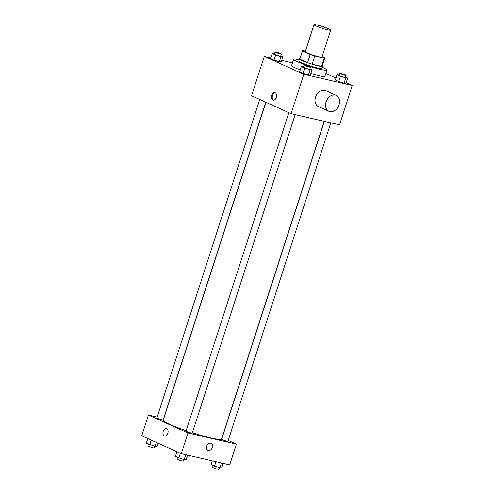 <?xml version="1.0" encoding="UTF-8"?>
<svg xmlns="http://www.w3.org/2000/svg" width="494" height="494" viewBox="0 0 494 494"><rect width="100%" height="100%" fill="white"/><g stroke="black" fill="none" stroke-linecap="round" stroke-linejoin="round"><path stroke-width="0.74" d="M327.608 29.782A8.756 0.865 -162.1 0 1 318.636 27.028A8.756 0.865 -162.1 0 1 313.999 24.7A8.756 0.865 -162.1 0 1 322.601 26.571A8.756 0.865 -162.1 0 1 330.665 30.085A8.756 0.865 -162.1 0 1 327.608 29.782M330.665 30.085L321.964 57.038A8.756 0.865 -162.1 0 1 318.902 56.73A8.756 0.865 -162.1 0 1 309.936 53.976A8.756 0.865 -162.1 0 1 305.292 51.654L313.999 24.7M312.14 64.232A11.763 1.161 -162.1 0 1 307.552 62.713L299.815 59.212L302.495 50.919L310.226 54.42A11.763 1.161 -162.1 0 0 314.82 55.939L312.14 64.232L321.619 66.418A11.763 1.161 -162.1 0 0 322.144 66.252L324.824 57.959A11.763 1.161 -162.1 0 0 324.762 57.773L322.113 56.569M305.459 51.141L302.958 50.567A11.763 1.161 -162.1 0 0 302.439 50.728A11.763 1.161 -162.1 0 0 302.495 50.919M314.82 55.939L324.299 58.125A11.763 1.161 -162.1 0 0 324.824 57.959M307.552 62.713L310.226 54.42M321.619 66.418L324.299 58.125M299.815 59.212A11.763 1.161 -162.1 0 1 299.759 59.021L302.439 50.728M299.839 58.78A12.041 1.192 17.9 0 0 299.494 58.934A12.041 1.192 17.9 0 0 302.069 60.589A12.041 1.192 17.9 0 0 314.622 64.992A12.041 1.192 17.9 0 0 322.409 66.338A12.041 1.192 17.9 0 0 322.224 66.011M322.409 66.338L321.742 68.413A12.041 1.192 -162.1 0 1 317.531 67.993A12.041 1.192 -162.1 0 1 301.396 62.664A12.041 1.192 -162.1 0 1 298.821 61.009L299.494 58.934M322.125 67.215A17.512 1.729 -162.1 0 1 326.948 70.092A17.512 1.729 -162.1 0 1 320.822 69.487A17.512 1.729 -162.1 0 1 302.89 63.979A17.512 1.729 -162.1 0 1 293.615 59.329A17.512 1.729 -162.1 0 1 299.21 59.811M326.948 70.092L324.941 76.311A17.512 1.729 -162.1 0 1 318.815 75.706A17.512 1.729 -162.1 0 1 310.819 73.538M300.241 69.957A17.512 1.729 -162.1 0 1 291.602 65.548L293.615 59.329M274.571 53.624L272.219 53.432L270.545 58.613L273.972 60.163L279.314 61.781L281.24 61.843L282.914 56.656L280.802 55.705M292.467 62.886L281.704 60.404M270.78 57.884L264.278 56.39L303.816 74.304L352.265 85.474L346.171 82.708M335.932 78.071L325.849 73.501M303.674 66.807L301.321 66.616L299.648 71.797L303.069 73.347L308.417 74.965L310.337 75.026L312.01 69.839L309.905 68.888M339.335 75.026L336.982 74.835L335.303 80.022L338.73 81.572L344.077 83.183L345.998 83.245L347.671 78.064L345.565 77.107M264.278 56.39L251.557 95.78L291.089 113.694L303.816 74.304M276.307 97.485A3.829 2.501 103 0 1 273.139 100.177A3.829 2.501 103 0 1 271.564 95.879A3.829 2.501 103 0 1 274.862 92.711A3.829 2.501 103 0 1 276.307 97.485M291.089 113.694L339.545 124.865L352.265 85.474M328.93 111.335L318.389 106.556A8.756 6.57 -65.6 0 1 316.018 95.867A8.756 6.57 -65.6 0 1 325.62 90.6L336.161 95.379A8.756 6.57 -65.6 0 1 338.785 105.463A8.756 6.57 -65.6 0 1 329.869 111.65A8.756 6.57 -65.6 0 1 328.93 111.335A8.756 6.57 -65.6 0 1 326.559 100.64A8.756 6.57 -65.6 0 1 336.161 95.379M273.559 100.22A3.829 2.501 103 0 1 272.379 96.071A3.829 2.501 103 0 1 275.257 92.853M324.206 121.326L221.59 439.018A30.653 3.026 -162.1 0 1 210.876 437.956A30.653 3.026 -162.1 0 1 192.376 432.763M186.139 430.7A30.653 3.026 -162.1 0 1 163.255 420.178L265.933 102.295M324.367 121.363L221.676 439.29A3.285 0.327 17.9 0 0 224.702 440.611A3.285 0.327 17.9 0 0 227.932 441.309L330.789 122.845M265.778 102.221L163.168 419.906A3.285 0.327 -162.1 0 1 162.02 419.789A3.285 0.327 -162.1 0 1 158.66 418.758A3.285 0.327 -162.1 0 1 156.919 417.887L259.758 99.498M295.134 114.627L192.271 433.09A3.285 0.327 -162.1 0 1 191.122 432.979A3.285 0.327 -162.1 0 1 187.757 431.941A3.285 0.327 -162.1 0 1 186.022 431.071L288.854 112.681M157.185 417.072L148.428 415.059L187.967 432.972L236.416 444.143L228.216 440.426M187.967 432.972L181.273 453.702L141.735 435.788L148.428 415.059M167.83 433.349A3.829 2.501 103 0 1 164.663 436.041A3.829 2.501 103 0 1 163.082 431.744A3.829 2.501 103 0 1 166.379 428.576A3.829 2.501 103 0 1 167.83 433.349M181.273 453.702L229.722 464.873L236.416 444.143M211.092 443.359A3.829 2.878 -65.6 0 1 212.247 447.768A3.829 2.878 -65.6 0 1 208.345 450.479A3.829 2.878 -65.6 0 1 207.931 450.337A3.829 2.878 -65.6 0 1 206.893 445.662A3.829 2.878 -65.6 0 1 211.099 443.359A3.829 2.878 -65.6 0 1 212.247 447.768A3.829 2.878 -65.6 0 1 208.345 450.479A3.829 2.878 -65.6 0 1 207.931 450.337M164.663 436.041A3.829 2.501 103 0 1 163.082 431.744A3.829 2.501 103 0 1 166.385 428.576M212.297 460.859L211.086 464.601L219.855 467.769L221.781 467.83L223.22 463.372M214.513 466.157L215.952 461.699M219.855 467.769L221.411 462.958M219.429 467.639L218.891 469.3A3.285 0.327 -162.1 0 1 217.743 469.189A3.285 0.327 -162.1 0 1 214.377 468.151A3.285 0.327 -162.1 0 1 212.636 467.281L213.198 465.558M189.924 455.696L189.789 456.116A3.285 0.327 -162.1 0 1 188.64 455.999A3.285 0.327 -162.1 0 1 187.393 455.672M176.932 451.738L175.426 456.382L178.853 457.932L184.2 459.55L186.121 459.611L187.559 455.153M178.853 457.932L180.353 453.288M184.2 459.55L185.75 454.733M183.768 459.414L183.231 461.081A3.285 0.327 -162.1 0 1 182.082 460.964A3.285 0.327 -162.1 0 1 178.717 459.933A3.285 0.327 -162.1 0 1 176.982 459.062L177.537 457.339M147.83 438.549L146.329 443.198L155.097 446.36L157.018 446.422L158.068 443.186M149.756 444.748L151.257 440.105M155.097 446.36L156.37 442.42M154.665 446.23L154.128 447.891A3.285 0.327 -162.1 0 1 152.979 447.78A3.285 0.327 -162.1 0 1 149.62 446.749A3.285 0.327 -162.1 0 1 147.879 445.872L148.435 444.155M336.982 74.835L345.751 78.003L347.671 78.064M346.121 75.384L345.448 77.459A3.285 0.327 -162.1 0 1 344.299 77.348A3.285 0.327 -162.1 0 1 340.94 76.311A3.285 0.327 -162.1 0 1 339.199 75.44L339.872 73.365A3.285 0.327 -162.1 0 1 343.095 74.069A3.285 0.327 -162.1 0 1 346.121 75.384A3.285 0.327 -162.1 0 1 344.973 75.273A3.285 0.327 -162.1 0 1 341.607 74.242A3.285 0.327 -162.1 0 1 339.872 73.365M335.303 80.022L338.73 81.572L340.403 76.385M338.73 81.572L344.077 83.183L345.751 78.003M344.077 83.183L345.998 83.245M301.321 66.616L304.742 68.166L310.09 69.778L312.01 69.839M310.46 67.165L309.794 69.24A3.285 0.327 -162.1 0 1 308.645 69.123A3.285 0.327 -162.1 0 1 305.28 68.092A3.285 0.327 -162.1 0 1 303.538 67.221L304.211 65.146A3.285 0.327 -162.1 0 1 307.435 65.844A3.285 0.327 -162.1 0 1 310.46 67.165A3.285 0.327 -162.1 0 1 309.312 67.048A3.285 0.327 -162.1 0 1 305.953 66.017A3.285 0.327 -162.1 0 1 304.211 65.146M299.648 71.797L303.069 73.347L304.742 68.166M303.069 73.347L308.417 74.965L310.09 69.778M308.417 74.965L310.337 75.026M272.219 53.432L275.646 54.982L280.993 56.594L282.914 56.656M281.364 53.982L280.691 56.05A3.285 0.327 -162.1 0 1 279.542 55.939A3.285 0.327 -162.1 0 1 276.183 54.908A3.285 0.327 -162.1 0 1 274.442 54.031L275.109 51.963A3.285 0.327 -162.1 0 1 278.338 52.66A3.285 0.327 -162.1 0 1 281.364 53.982A3.285 0.327 -162.1 0 1 280.215 53.865A3.285 0.327 -162.1 0 1 276.85 52.833A3.285 0.327 -162.1 0 1 275.109 51.963M270.545 58.613L273.972 60.163L275.646 54.982M273.972 60.163L279.314 61.781L280.993 56.594M279.314 61.781L281.24 61.843"/></g></svg>
